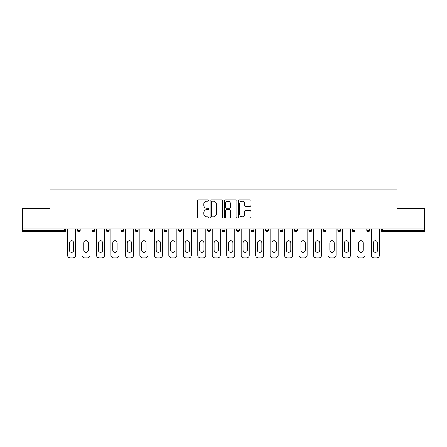 <?xml version="1.0" encoding="UTF-8"?>
<svg xmlns="http://www.w3.org/2000/svg" width="447" height="447" viewBox="0 0 447 447"><rect width="100%" height="100%" fill="white"/><g stroke="black" fill="none" stroke-linecap="round" stroke-linejoin="round"><path stroke-width="0.67" d="M208.66 200.474A0.637 0.637 0 0 0 208.023 199.837L198.351 199.837A0.911 0.911 0 0 0 197.445 200.748L197.445 217.13A0.911 0.911 0 0 0 198.351 218.041L208.023 218.041A0.637 0.637 0 0 0 208.66 217.404A0.637 0.637 0 0 0 208.023 216.767L206.771 216.767A2.911 2.911 0 0 1 203.86 213.856L203.86 212.493A2.911 2.911 0 0 1 206.771 209.576L208.023 209.576A0.637 0.637 0 0 0 208.66 208.939A0.637 0.637 0 0 0 208.023 208.302L206.771 208.302A2.911 2.911 0 0 1 203.86 205.391L203.86 204.022A2.911 2.911 0 0 1 206.771 201.111L208.023 201.111A0.637 0.637 0 0 0 208.66 200.474M250.102 206.257A0.911 0.911 0 0 0 251.013 205.346L251.013 200.748A0.911 0.911 0 0 0 250.102 199.837L239.363 199.837A0.911 0.911 0 0 0 238.452 200.748L238.452 217.13A0.911 0.911 0 0 0 239.363 218.041L250.102 218.041A0.911 0.911 0 0 0 251.013 217.13L251.013 211.582A0.911 0.911 0 0 0 250.102 210.671L245.504 210.671A0.911 0.911 0 0 0 244.598 211.582L244.598 214.331A2.436 2.436 0 0 1 242.162 216.767A2.436 2.436 0 0 1 239.726 214.331L239.726 203.547A2.436 2.436 0 0 1 242.162 201.111A2.436 2.436 0 0 1 244.598 203.547L244.598 205.346A0.911 0.911 0 0 0 245.504 206.257L250.102 206.257M22.35 228.83L22.35 208.525L49.986 208.525L49.986 189.047L397.014 189.047L397.014 208.525L424.65 208.525L424.65 228.83L22.35 228.83L22.35 230.317L64.362 230.317L64.362 228.83M222.701 200.748A0.911 0.911 0 0 0 221.796 199.837L211.051 199.837A0.911 0.911 0 0 0 210.14 200.748L210.14 217.13A0.911 0.911 0 0 0 211.051 218.041L221.796 218.041A0.911 0.911 0 0 0 222.701 217.13L222.701 200.748M225.204 199.837L235.949 199.837A0.911 0.911 0 0 1 236.86 200.748L236.86 217.13A0.911 0.911 0 0 1 235.949 218.041L231.35 218.041A0.911 0.911 0 0 1 230.44 217.13L230.44 210.487A0.911 0.911 0 0 0 229.529 209.576L226.484 209.576A0.911 0.911 0 0 0 225.573 210.487L225.573 217.404A0.637 0.637 0 0 1 224.936 218.041A0.637 0.637 0 0 1 224.299 217.404L224.299 200.748A0.911 0.911 0 0 1 225.204 199.837M64.362 231.708A1.391 1.391 0 0 0 65.754 230.317L64.362 230.317L64.362 231.708A1.391 1.391 0 0 0 65.754 230.317L65.754 228.83L65.754 230.317A1.391 1.391 0 0 1 64.362 231.708L22.35 231.708L22.35 230.317M424.65 228.83L424.65 231.708L382.638 231.708A1.391 1.391 0 0 1 381.246 230.317L381.246 228.83L381.246 230.317L424.65 230.317M77.437 228.83L77.437 230.317L77.437 228.83M78.828 231.708A1.391 1.391 0 0 1 77.437 230.317A1.391 1.391 0 0 0 78.828 231.708A1.391 1.391 0 0 0 80.22 230.317L80.22 228.83L80.22 230.317A1.391 1.391 0 0 1 78.828 231.708A1.391 1.391 0 0 1 77.437 230.317L80.22 230.317A1.391 1.391 0 0 1 78.828 231.708M91.903 228.83L91.903 230.317L91.903 228.83M94.686 228.83L94.686 230.317L94.686 228.83M106.369 228.83L106.369 230.317L106.369 228.83M109.152 228.83L109.152 230.317L109.152 228.83M120.841 228.83L120.841 230.317L120.841 228.83M123.618 228.83L123.618 230.317L123.618 228.83M135.307 228.83L135.307 230.317L135.307 228.83M138.089 228.83L138.089 230.317L138.089 228.83M152.556 228.83L152.556 230.317L149.773 230.317A1.391 1.391 0 0 0 151.164 231.708A1.391 1.391 0 0 1 149.773 230.317L149.773 228.83M164.239 228.83L164.239 230.317L164.239 228.83M167.022 228.83L167.022 230.317L167.022 228.83M178.705 228.83L178.705 230.317L178.705 228.83M181.488 228.83L181.488 230.317L181.488 228.83M193.177 228.83L193.177 230.317L193.177 228.83M195.959 228.83L195.959 230.317L195.959 228.83M207.643 228.83L207.643 230.317L207.643 228.83M210.425 228.83L210.425 230.317L210.425 228.83M222.109 228.83L222.109 230.317L222.109 228.83M224.891 228.83L224.891 230.317A1.391 1.391 0 0 1 223.5 231.708A1.391 1.391 0 0 1 222.109 230.317L224.891 230.317A1.391 1.391 0 0 1 223.5 231.708M236.575 228.83L236.575 230.317L236.575 228.83M239.357 228.83L239.357 230.317L239.357 228.83M251.041 228.83L251.041 230.317L251.041 228.83M253.823 228.83L253.823 230.317L253.823 228.83M268.295 228.83L268.295 230.317A1.391 1.391 0 0 1 266.904 231.708A1.391 1.391 0 0 1 265.512 230.317L265.512 228.83M282.761 228.83L282.761 230.317A1.391 1.391 0 0 1 281.37 231.708A1.391 1.391 0 0 1 279.978 230.317L279.978 228.83M297.227 228.83L297.227 230.317A1.391 1.391 0 0 1 295.836 231.708A1.391 1.391 0 0 1 294.444 230.317L294.444 228.83M311.693 228.83L311.693 230.317A1.391 1.391 0 0 1 310.302 231.708A1.391 1.391 0 0 1 308.911 230.317L308.911 228.83M324.768 231.708A1.391 1.391 0 0 0 326.159 230.317L326.159 228.83L326.159 230.317A1.391 1.391 0 0 1 324.768 231.708A1.391 1.391 0 0 1 323.382 230.317L323.382 228.83M340.631 228.83L340.631 230.317A1.391 1.391 0 0 1 339.239 231.708A1.391 1.391 0 0 1 337.848 230.317L337.848 228.83M352.314 228.83L352.314 230.317L352.314 228.83M355.097 228.83L355.097 230.317A1.391 1.391 0 0 1 353.706 231.708A1.391 1.391 0 0 1 352.314 230.317L355.097 230.317A1.391 1.391 0 0 1 353.706 231.708M369.563 228.83L369.563 230.317A1.391 1.391 0 0 1 368.172 231.708A1.391 1.391 0 0 1 366.78 230.317L366.78 228.83M93.294 231.708A1.391 1.391 0 0 1 91.903 230.317A1.391 1.391 0 0 0 93.294 231.708A1.391 1.391 0 0 0 94.686 230.317A1.391 1.391 0 0 1 93.294 231.708A1.391 1.391 0 0 1 91.903 230.317L94.686 230.317A1.391 1.391 0 0 1 93.294 231.708M107.761 231.708A1.391 1.391 0 0 1 106.369 230.317A1.391 1.391 0 0 0 107.761 231.708A1.391 1.391 0 0 0 109.152 230.317A1.391 1.391 0 0 1 107.761 231.708A1.391 1.391 0 0 1 106.369 230.317L109.152 230.317A1.391 1.391 0 0 1 107.761 231.708M122.232 231.708A1.391 1.391 0 0 1 120.841 230.317A1.391 1.391 0 0 0 122.232 231.708A1.391 1.391 0 0 0 123.618 230.317A1.391 1.391 0 0 1 122.232 231.708A1.391 1.391 0 0 1 120.841 230.317L123.618 230.317A1.391 1.391 0 0 1 122.232 231.708M136.698 231.708A1.391 1.391 0 0 1 135.307 230.317A1.391 1.391 0 0 0 136.698 231.708A1.391 1.391 0 0 0 138.089 230.317A1.391 1.391 0 0 1 136.698 231.708A1.391 1.391 0 0 1 135.307 230.317L138.089 230.317A1.391 1.391 0 0 1 136.698 231.708M151.164 231.708A1.391 1.391 0 0 0 152.556 230.317A1.391 1.391 0 0 1 151.164 231.708A1.391 1.391 0 0 1 149.773 230.317M165.63 231.708A1.391 1.391 0 0 1 164.239 230.317A1.391 1.391 0 0 0 165.63 231.708A1.391 1.391 0 0 0 167.022 230.317A1.391 1.391 0 0 1 165.63 231.708A1.391 1.391 0 0 1 164.239 230.317L167.022 230.317A1.391 1.391 0 0 1 165.63 231.708M180.096 231.708A1.391 1.391 0 0 1 178.705 230.317L181.488 230.317A1.391 1.391 0 0 1 180.096 231.708A1.391 1.391 0 0 0 181.488 230.317M194.568 231.708A1.391 1.391 0 0 1 193.177 230.317A1.391 1.391 0 0 0 194.568 231.708A1.391 1.391 0 0 0 195.959 230.317A1.391 1.391 0 0 1 194.568 231.708A1.391 1.391 0 0 1 193.177 230.317L195.959 230.317M209.034 231.708A1.391 1.391 0 0 1 207.643 230.317A1.391 1.391 0 0 0 209.034 231.708A1.391 1.391 0 0 0 210.425 230.317A1.391 1.391 0 0 1 209.034 231.708A1.391 1.391 0 0 1 207.643 230.317L210.425 230.317A1.391 1.391 0 0 1 209.034 231.708M237.966 231.708A1.391 1.391 0 0 1 236.575 230.317L239.357 230.317A1.391 1.391 0 0 1 237.966 231.708A1.391 1.391 0 0 0 239.357 230.317M252.432 231.708A1.391 1.391 0 0 1 251.041 230.317A1.391 1.391 0 0 0 252.432 231.708A1.391 1.391 0 0 0 253.823 230.317A1.391 1.391 0 0 1 252.432 231.708A1.391 1.391 0 0 1 251.041 230.317L253.823 230.317A1.391 1.391 0 0 1 252.432 231.708M212.051 201.111A0.637 0.637 0 0 0 211.414 201.748L211.414 216.13A0.637 0.637 0 0 0 212.051 216.767L213.375 216.767A2.911 2.911 0 0 0 216.287 213.856L216.287 204.022A2.911 2.911 0 0 0 213.375 201.111L212.051 201.111M230.44 203.592A2.436 2.436 0 0 0 228.004 201.156A2.436 2.436 0 0 0 225.573 203.592L225.573 207.391A0.911 0.911 0 0 0 226.484 208.302L229.529 208.302A0.911 0.911 0 0 0 230.44 207.391L230.44 203.592M75.627 228.83L75.627 255.17A2.783 2.783 0 0 1 72.844 257.953L70.341 257.953A2.783 2.783 0 0 1 67.558 255.17L67.558 228.83M69.414 242.972A2.179 2.179 0 0 1 71.593 240.793A2.179 2.179 0 0 1 73.772 242.972L73.772 250.208A2.179 2.179 0 0 1 71.593 252.387A2.179 2.179 0 0 1 69.414 250.208L69.414 242.972M90.093 228.83L90.093 255.17A2.783 2.783 0 0 1 87.316 257.953L84.807 257.953A2.783 2.783 0 0 1 82.025 255.17L82.025 228.83M83.88 242.972A2.179 2.179 0 0 1 86.059 240.793A2.179 2.179 0 0 1 88.243 242.972L88.243 250.208A2.179 2.179 0 0 1 86.059 252.387A2.179 2.179 0 0 1 83.88 250.208L83.88 242.972M104.564 228.83L104.564 255.17A2.783 2.783 0 0 1 101.782 257.953L99.279 257.953A2.783 2.783 0 0 1 96.496 255.17L96.496 228.83M98.351 242.972A2.179 2.179 0 0 1 100.53 240.793A2.179 2.179 0 0 1 102.709 242.972L102.709 250.208A2.179 2.179 0 0 1 100.53 252.387A2.179 2.179 0 0 1 98.351 250.208L98.351 242.972M119.031 228.83L119.031 255.17A2.783 2.783 0 0 1 116.248 257.953L113.745 257.953A2.783 2.783 0 0 1 110.962 255.17L110.962 228.83M112.817 242.972A2.179 2.179 0 0 1 114.996 240.793A2.179 2.179 0 0 1 117.175 242.972L117.175 250.208A2.179 2.179 0 0 1 114.996 252.387A2.179 2.179 0 0 1 112.817 250.208L112.817 242.972M133.497 228.83L133.497 255.17A2.783 2.783 0 0 1 130.714 257.953L128.211 257.953A2.783 2.783 0 0 1 125.428 255.17L125.428 228.83M127.283 242.972A2.179 2.179 0 0 1 129.462 240.793A2.179 2.179 0 0 1 131.641 242.972L131.641 250.208A2.179 2.179 0 0 1 129.462 252.387A2.179 2.179 0 0 1 127.283 250.208L127.283 242.972M147.963 228.83L147.963 255.17A2.783 2.783 0 0 1 145.18 257.953L142.677 257.953A2.783 2.783 0 0 1 139.894 255.17L139.894 228.83M141.749 242.972A2.179 2.179 0 0 1 143.928 240.793A2.179 2.179 0 0 1 146.108 242.972L146.108 250.208A2.179 2.179 0 0 1 143.928 252.387A2.179 2.179 0 0 1 141.749 250.208L141.749 242.972M162.434 228.83L162.434 255.17A2.783 2.783 0 0 1 159.652 257.953L157.143 257.953A2.783 2.783 0 0 1 154.366 255.17L154.366 228.83M156.221 242.972A2.179 2.179 0 0 1 158.4 240.793A2.179 2.179 0 0 1 160.579 242.972L160.579 250.208A2.179 2.179 0 0 1 158.4 252.387A2.179 2.179 0 0 1 156.221 250.208L156.221 242.972M176.9 228.83L176.9 255.17A2.783 2.783 0 0 1 174.118 257.953L171.614 257.953A2.783 2.783 0 0 1 168.832 255.17L168.832 228.83M170.687 242.972A2.179 2.179 0 0 1 172.866 240.793A2.179 2.179 0 0 1 175.045 242.972L175.045 250.208A2.179 2.179 0 0 1 172.866 252.387A2.179 2.179 0 0 1 170.687 250.208L170.687 242.972M191.366 228.83L191.366 255.17A2.783 2.783 0 0 1 188.584 257.953L186.081 257.953A2.783 2.783 0 0 1 183.298 255.17L183.298 228.83M185.153 242.972A2.179 2.179 0 0 1 187.332 240.793A2.179 2.179 0 0 1 189.511 242.972L189.511 250.208A2.179 2.179 0 0 1 187.332 252.387A2.179 2.179 0 0 1 185.153 250.208L185.153 242.972M205.832 228.83L205.832 255.17A2.783 2.783 0 0 1 203.05 257.953L200.547 257.953A2.783 2.783 0 0 1 197.764 255.17L197.764 228.83M199.619 242.972A2.179 2.179 0 0 1 201.798 240.793A2.179 2.179 0 0 1 203.977 242.972L203.977 250.208A2.179 2.179 0 0 1 201.798 252.387A2.179 2.179 0 0 1 199.619 250.208L199.619 242.972M220.298 228.83L220.298 255.17A2.783 2.783 0 0 1 217.516 257.953L215.013 257.953A2.783 2.783 0 0 1 212.23 255.17L212.23 228.83M214.085 242.972A2.179 2.179 0 0 1 216.264 240.793A2.179 2.179 0 0 1 218.443 242.972L218.443 250.208A2.179 2.179 0 0 1 216.264 252.387A2.179 2.179 0 0 1 214.085 250.208L214.085 242.972M234.77 228.83L234.77 255.17A2.783 2.783 0 0 1 231.987 257.953L229.484 257.953A2.783 2.783 0 0 1 226.702 255.17L226.702 228.83M228.557 242.972A2.179 2.179 0 0 1 230.736 240.793A2.179 2.179 0 0 1 232.915 242.972L232.915 250.208A2.179 2.179 0 0 1 230.736 252.387A2.179 2.179 0 0 1 228.557 250.208L228.557 242.972M249.236 228.83L249.236 255.17A2.783 2.783 0 0 1 246.453 257.953L243.95 257.953A2.783 2.783 0 0 1 241.168 255.17L241.168 228.83M243.023 242.972A2.179 2.179 0 0 1 245.202 240.793A2.179 2.179 0 0 1 247.381 242.972L247.381 250.208A2.179 2.179 0 0 1 245.202 252.387A2.179 2.179 0 0 1 243.023 250.208L243.023 242.972M263.702 228.83L263.702 255.17A2.783 2.783 0 0 1 260.919 257.953L258.416 257.953A2.783 2.783 0 0 1 255.634 255.17L255.634 228.83M257.489 242.972A2.179 2.179 0 0 1 259.668 240.793A2.179 2.179 0 0 1 261.847 242.972L261.847 250.208A2.179 2.179 0 0 1 259.668 252.387A2.179 2.179 0 0 1 257.489 250.208L257.489 242.972M278.168 228.83L278.168 255.17A2.783 2.783 0 0 1 275.386 257.953L272.882 257.953A2.783 2.783 0 0 1 270.1 255.17L270.1 228.83M271.955 242.972A2.179 2.179 0 0 1 274.134 240.793A2.179 2.179 0 0 1 276.313 242.972L276.313 250.208A2.179 2.179 0 0 1 274.134 252.387A2.179 2.179 0 0 1 271.955 250.208L271.955 242.972M292.634 228.83L292.634 255.17A2.783 2.783 0 0 1 289.857 257.953L287.348 257.953A2.783 2.783 0 0 1 284.566 255.17L284.566 228.83M286.421 242.972A2.179 2.179 0 0 1 288.6 240.793A2.179 2.179 0 0 1 290.779 242.972L290.779 250.208A2.179 2.179 0 0 1 288.6 252.387A2.179 2.179 0 0 1 286.421 250.208L286.421 242.972M307.106 228.83L307.106 255.17A2.783 2.783 0 0 1 304.323 257.953L301.82 257.953A2.783 2.783 0 0 1 299.037 255.17L299.037 228.83M300.892 242.972A2.179 2.179 0 0 1 303.072 240.793A2.179 2.179 0 0 1 305.251 242.972L305.251 250.208A2.179 2.179 0 0 1 303.072 252.387A2.179 2.179 0 0 1 300.892 250.208L300.892 242.972M321.572 228.83L321.572 255.17A2.783 2.783 0 0 1 318.789 257.953L316.286 257.953A2.783 2.783 0 0 1 313.503 255.17L313.503 228.83M315.358 242.972A2.179 2.179 0 0 1 317.538 240.793A2.179 2.179 0 0 1 319.717 242.972L319.717 250.208A2.179 2.179 0 0 1 317.538 252.387A2.179 2.179 0 0 1 315.358 250.208L315.358 242.972M336.038 228.83L336.038 255.17A2.783 2.783 0 0 1 333.255 257.953L330.752 257.953A2.783 2.783 0 0 1 327.969 255.17L327.969 228.83M329.825 242.972A2.179 2.179 0 0 1 332.004 240.793A2.179 2.179 0 0 1 334.183 242.972L334.183 250.208A2.179 2.179 0 0 1 332.004 252.387A2.179 2.179 0 0 1 329.825 250.208L329.825 242.972M350.504 228.83L350.504 255.17A2.783 2.783 0 0 1 347.721 257.953L345.218 257.953A2.783 2.783 0 0 1 342.436 255.17L342.436 228.83M344.291 242.972A2.179 2.179 0 0 1 346.47 240.793A2.179 2.179 0 0 1 348.649 242.972L348.649 250.208A2.179 2.179 0 0 1 346.47 252.387A2.179 2.179 0 0 1 344.291 250.208L344.291 242.972M364.976 228.83L364.976 255.17A2.783 2.783 0 0 1 362.193 257.953L359.684 257.953A2.783 2.783 0 0 1 356.907 255.17L356.907 228.83M358.757 242.972A2.179 2.179 0 0 1 360.941 240.793A2.179 2.179 0 0 1 363.12 242.972L363.12 250.208A2.179 2.179 0 0 1 360.941 252.387A2.179 2.179 0 0 1 358.757 250.208L358.757 242.972M379.442 228.83L379.442 255.17A2.783 2.783 0 0 1 376.659 257.953L374.156 257.953A2.783 2.783 0 0 1 371.373 255.17L371.373 228.83M373.228 242.972A2.179 2.179 0 0 1 375.407 240.793A2.179 2.179 0 0 1 377.586 242.972L377.586 250.208A2.179 2.179 0 0 1 375.407 252.387A2.179 2.179 0 0 1 373.228 250.208L373.228 242.972M382.638 228.83L382.638 231.708M266.904 231.708A1.391 1.391 0 0 0 268.295 230.317L265.512 230.317M281.37 231.708A1.391 1.391 0 0 0 282.761 230.317L279.978 230.317M295.836 231.708A1.391 1.391 0 0 0 297.227 230.317L294.444 230.317M310.302 231.708A1.391 1.391 0 0 0 311.693 230.317L308.911 230.317M326.159 230.317L323.382 230.317M339.239 231.708A1.391 1.391 0 0 0 340.631 230.317L337.848 230.317M368.172 231.708A1.391 1.391 0 0 0 369.563 230.317L366.78 230.317"/></g></svg>
